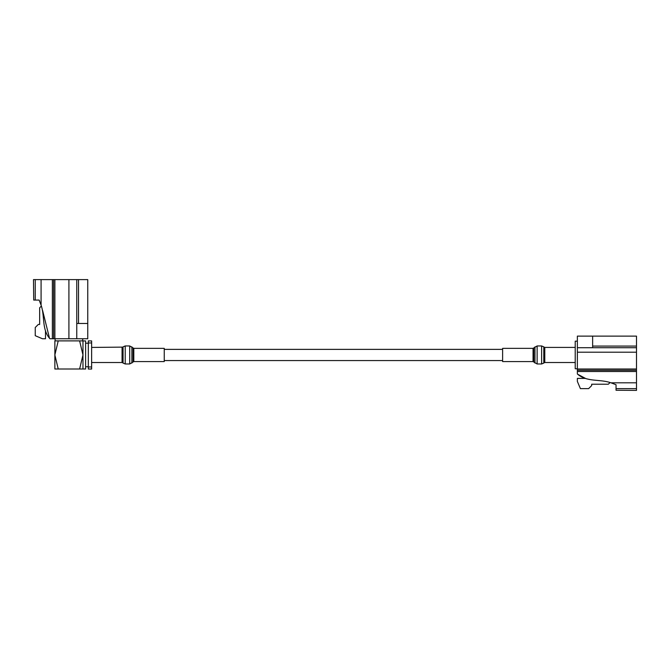 <?xml version="1.0" encoding="UTF-8"?>
<svg xmlns="http://www.w3.org/2000/svg" width="670" height="670" viewBox="0 0 670 670"><rect width="100%" height="100%" fill="white"/><g stroke="black" fill="none" stroke-linecap="round" stroke-linejoin="round"><path stroke-width="1" d="M577.364 368.768L575.22 368.768L575.22 341.172L577.364 341.172M616.04 388.642L616.04 390.25L636.5 390.384L636.5 371.523L577.364 371.523L577.364 373.994C586.853 382.361 600.044 378.877 610.94 382.805L616.04 384.731L616.04 388.642L636.5 388.642M612.799 383.475L616.04 384.731L616.04 385.92M636.5 346.072L592.64 346.072L592.64 336.131L636.5 336.131L636.5 371.523M592.64 336.131L577.364 336.131L577.364 370.267L636.5 370.267M577.364 370.267L577.364 371.523M577.364 369.011L636.5 369.011M592.64 346.072L592.64 347.713L636.5 347.713M578.001 374.413L585.421 378.391L577.364 378.391L577.364 381.448L580.413 388.642L588.62 388.642L591.677 385.585L591.677 384.228L608.318 384.228L610.102 382.52M577.364 352.211L636.5 352.211M577.364 347.713L592.64 347.713M85.609 343.199L88.323 343.199M85.609 366.733L88.323 366.733M82.971 340.938L85.609 340.938L85.609 369.003L58.223 369.003L54.865 354.949L58.223 340.888L55.116 340.888L55.116 338.752M35.25 300.076L35.25 279.616L33.5 279.616L33.718 300.076L39.153 300.076L41.088 305.168C45.007 316.064 41.532 329.263 49.898 338.752L52.369 338.752L52.369 279.616L87.753 279.616L87.753 338.752L76.757 338.752L76.757 279.616M37.964 300.076L39.153 300.076L40.409 303.317M76.757 323.476L78.524 323.476L78.524 279.616M78.524 323.476L87.753 323.476M35.25 279.616L52.369 279.616M52.369 338.752L76.757 338.752M54.881 338.752L54.881 279.616M49.471 338.116L42.604 310.486M45.493 330.695L45.493 338.752L42.444 338.752L35.25 335.695L35.25 327.496L38.307 324.439L39.656 324.439L39.656 307.798L41.373 306.006M53.625 338.752L53.625 279.616M82.72 338.752L82.72 340.888L54.865 340.888L54.865 369.003L58.223 369.003M79.613 369.003L82.971 354.949L79.613 340.888L82.971 340.888L82.971 369.003M91.631 340.913L91.631 342.948L88.323 342.948L88.323 340.913L91.631 340.913M91.631 366.984L91.631 369.028L88.323 369.028L88.323 366.984L91.631 366.984L91.631 342.948M88.323 366.984L88.323 342.948M533.052 361.591L533.052 348.35L502.617 348.35L502.617 361.591L533.052 361.591L537.131 363.986L541.628 363.986L543.789 363.09L543.789 346.851L541.628 345.954L541.628 363.986M133.807 348.35L133.807 361.591L164.242 361.591L164.242 348.35L133.807 348.35L129.72 345.954L125.223 345.954L123.062 346.851L123.062 363.09L122.786 347.127L91.631 347.42M610.94 382.805L636.5 382.805M41.088 305.168L41.088 279.616M68.918 338.752L68.918 279.616M543.789 363.09L544.065 347.127L544.785 347.42L544.785 362.512L575.22 362.512M533.052 348.35L537.131 345.954L537.131 363.986M534.97 346.851L534.97 363.09M533.772 348.048L533.772 361.892M122.786 362.813L122.066 362.512L122.066 347.42M133.807 361.591L129.72 363.986L125.223 363.986L125.223 345.954M129.72 363.986L129.72 345.954M131.881 363.09L131.881 346.851M133.087 361.892L133.087 348.048M502.617 360.569L164.242 360.569M502.617 349.372L164.242 349.372M537.131 345.954L541.628 345.954M544.065 362.813L544.785 362.512M544.785 347.42L575.22 347.42M122.066 362.512L91.631 362.512M125.223 363.986L123.062 363.09"/></g></svg>
